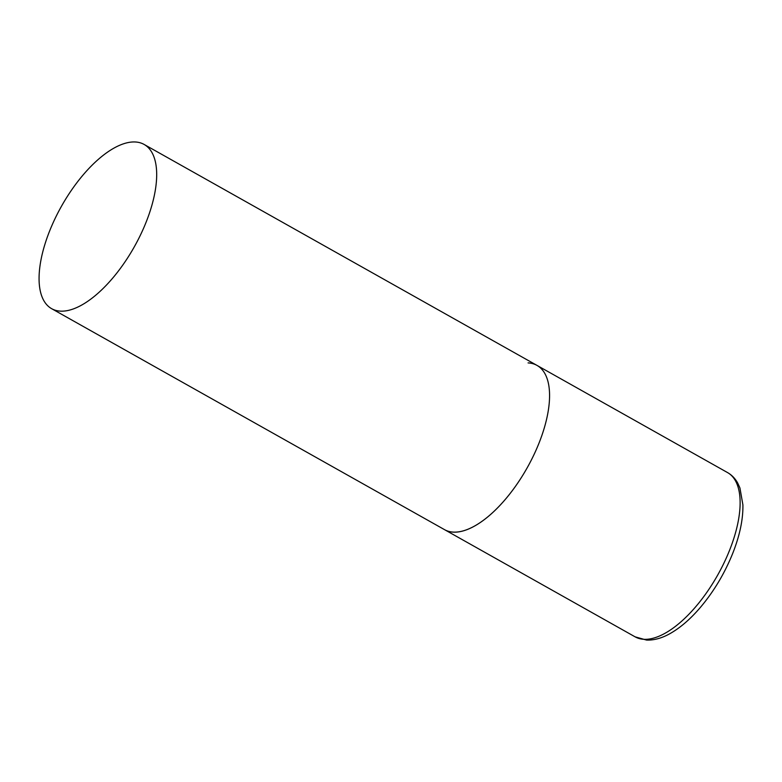 <?xml version="1.0" encoding="UTF-8"?>
<svg xmlns="http://www.w3.org/2000/svg" width="782" height="782" viewBox="0 0 782 782"><rect width="100%" height="100%" fill="white"/><g stroke="black" fill="none" stroke-linecap="round" stroke-linejoin="round"><path stroke-width="1.17" d="M453.443 532.141A94.241 41.7 119.4 0 1 444.557 529.668A94.241 41.7 -60.6 0 0 536.178 449.855A94.241 41.7 -60.6 0 0 536.96 365.38A94.241 41.7 119.4 0 1 531.877 458.975A94.241 41.7 119.4 0 1 453.443 532.141M528.085 362.907A94.241 41.7 119.4 0 1 536.96 365.38L727.504 472.553A94.241 41.7 119.4 0 1 722.431 566.148A94.241 41.7 119.4 0 1 643.987 639.314A94.241 41.7 119.4 0 1 635.111 636.841L646.587 640.077C654.241 640.331 662.188 638.102 670.428 633.371C680.438 627.643 690.271 619.158 699.929 607.937C713.585 591.876 724.494 573.724 732.666 553.5C739.752 535.611 743.164 519.404 742.9 504.869L739.938 487.978L737.651 482.973C735.148 478.476 731.776 474.997 727.504 472.553M143.292 228.891A94.241 41.7 -60.6 0 0 144.074 144.416A94.241 41.7 -60.6 0 0 52.462 224.229A94.241 41.7 -60.6 0 0 51.68 308.704A94.241 41.7 -60.6 0 0 143.292 228.891M51.68 308.704L635.111 636.841M536.96 365.38L144.074 144.416"/></g></svg>
